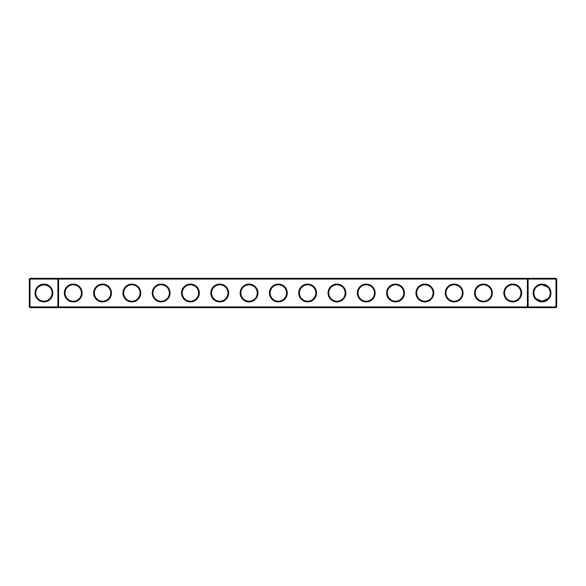 <?xml version="1.0" encoding="UTF-8"?>
<svg xmlns="http://www.w3.org/2000/svg" width="586" height="586" viewBox="0 0 586 586"><rect width="100%" height="100%" fill="white"/><g stroke="black" fill="none" stroke-linecap="round" stroke-linejoin="round"><path stroke-width="0.88" d="M38.163 287.213C42.038 284.195 45.891 284.195 49.737 287.213M57.897 278.35L30.003 278.35L30.003 306.947L57.897 306.947L57.897 279.053L29.3 279.053L29.3 306.947L30.003 306.947L30.003 307.65L57.897 307.65L57.897 306.947L527.4 306.947L527.4 279.053L58.6 279.053L58.6 306.947L57.897 307.65L528.103 307.65L527.4 306.947L528.103 306.947L528.103 279.053L527.4 279.053L528.103 278.35L528.103 279.053L555.997 279.053L555.997 306.947L528.103 306.947L528.103 307.65L555.997 307.65L556.7 306.947L556.7 279.053L555.997 279.053L555.997 278.35L57.897 278.35L57.897 279.053L58.6 279.053L57.897 278.35M43.95 301.182A8.182 8.182 0 0 1 36.867 288.913A8.182 8.182 0 0 1 51.033 288.913A8.182 8.182 0 0 1 43.95 301.182C41.247 300.948 39.321 300.149 38.163 298.787M49.737 298.787L47.429 300.406M555.997 278.35L556.7 279.053M30.003 278.35L29.3 279.053M43.95 301.885A8.885 8.885 0 0 1 36.259 288.561A8.885 8.885 0 0 1 51.641 288.561A8.885 8.885 0 0 1 43.95 301.885M73.25 301.907A8.907 8.907 0 0 0 80.963 288.546A8.907 8.907 0 0 0 65.537 288.546A8.907 8.907 0 0 0 73.25 301.907M102.55 301.907A8.907 8.907 0 0 0 110.263 288.546A8.907 8.907 0 0 0 94.837 288.546A8.907 8.907 0 0 0 102.55 301.907M131.85 301.907A8.907 8.907 0 0 0 139.563 288.546A8.907 8.907 0 0 0 124.137 288.546A8.907 8.907 0 0 0 131.85 301.907M161.15 301.907A8.907 8.907 0 0 0 168.863 288.546A8.907 8.907 0 0 0 153.437 288.546A8.907 8.907 0 0 0 161.15 301.907M190.45 301.907A8.907 8.907 0 0 0 198.163 288.546A8.907 8.907 0 0 0 182.737 288.546A8.907 8.907 0 0 0 190.45 301.907M219.75 301.907A8.907 8.907 0 0 0 227.463 288.546A8.907 8.907 0 0 0 212.037 288.546A8.907 8.907 0 0 0 219.75 301.907M249.05 301.907A8.907 8.907 0 0 0 256.763 288.546A8.907 8.907 0 0 0 241.337 288.546A8.907 8.907 0 0 0 249.05 301.907M278.35 301.907A8.907 8.907 0 0 0 286.063 288.546A8.907 8.907 0 0 0 270.637 288.546A8.907 8.907 0 0 0 278.35 301.907M307.65 301.907A8.907 8.907 0 0 0 315.363 288.546A8.907 8.907 0 0 0 299.937 288.546A8.907 8.907 0 0 0 307.65 301.907M336.95 301.907A8.907 8.907 0 0 0 344.663 288.546A8.907 8.907 0 0 0 329.237 288.546A8.907 8.907 0 0 0 336.95 301.907M366.25 301.907A8.907 8.907 0 0 0 373.963 288.546A8.907 8.907 0 0 0 358.537 288.546A8.907 8.907 0 0 0 366.25 301.907M395.55 301.907A8.907 8.907 0 0 0 403.263 288.546A8.907 8.907 0 0 0 387.837 288.546A8.907 8.907 0 0 0 395.55 301.907M424.85 301.907A8.907 8.907 0 0 0 432.563 288.546A8.907 8.907 0 0 0 417.137 288.546A8.907 8.907 0 0 0 424.85 301.907M454.15 301.907A8.907 8.907 0 0 0 461.863 288.546A8.907 8.907 0 0 0 446.437 288.546A8.907 8.907 0 0 0 454.15 301.907M483.45 301.907A8.907 8.907 0 0 0 491.163 288.546A8.907 8.907 0 0 0 475.737 288.546A8.907 8.907 0 0 0 483.45 301.907M512.75 301.907A8.907 8.907 0 0 0 520.463 288.546A8.907 8.907 0 0 0 505.037 288.546A8.907 8.907 0 0 0 512.75 301.907M542.05 301.885A8.885 8.885 0 0 0 549.741 288.561A8.885 8.885 0 0 0 534.359 288.561A8.885 8.885 0 0 0 542.05 301.885M547.522 286.92L542.175 284.818M544.269 285.126L542.57 284.833L544.269 285.126M539.757 285.148L538.043 285.873L539.757 285.148M537.457 286.232L536.571 286.928L537.457 286.232M547.214 286.657L545.947 285.807L547.214 286.657M545.932 285.8L545.295 285.492L545.932 285.8M544.812 285.301L543.317 284.921L544.812 285.301M546.841 286.371L542.05 284.818M73.25 301.204A8.204 8.204 0 0 0 80.355 288.898A8.204 8.204 0 0 0 66.145 288.898A8.204 8.204 0 0 0 73.25 301.204M102.55 301.204A8.204 8.204 0 0 0 109.655 288.898A8.204 8.204 0 0 0 95.445 288.898A8.204 8.204 0 0 0 102.55 301.204M131.85 301.204A8.204 8.204 0 0 0 138.955 288.898A8.204 8.204 0 0 0 124.745 288.898A8.204 8.204 0 0 0 131.85 301.204M161.15 301.204A8.204 8.204 0 0 0 168.255 288.898A8.204 8.204 0 0 0 154.045 288.898A8.204 8.204 0 0 0 161.15 301.204M190.45 301.204A8.204 8.204 0 0 0 197.555 288.898A8.204 8.204 0 0 0 183.345 288.898A8.204 8.204 0 0 0 190.45 301.204M219.75 301.204A8.204 8.204 0 0 0 226.855 288.898A8.204 8.204 0 0 0 212.645 288.898A8.204 8.204 0 0 0 219.75 301.204M249.05 301.204A8.204 8.204 0 0 0 256.155 288.898A8.204 8.204 0 0 0 241.945 288.898A8.204 8.204 0 0 0 249.05 301.204M278.35 301.204A8.204 8.204 0 0 0 285.455 288.898A8.204 8.204 0 0 0 271.245 288.898A8.204 8.204 0 0 0 278.35 301.204M307.65 301.204A8.204 8.204 0 0 0 314.755 288.898A8.204 8.204 0 0 0 300.545 288.898A8.204 8.204 0 0 0 307.65 301.204M336.95 301.204A8.204 8.204 0 0 0 344.055 288.898A8.204 8.204 0 0 0 329.845 288.898A8.204 8.204 0 0 0 336.95 301.204M366.25 301.204A8.204 8.204 0 0 0 373.355 288.898A8.204 8.204 0 0 0 359.145 288.898A8.204 8.204 0 0 0 366.25 301.204M395.55 301.204A8.204 8.204 0 0 0 402.655 288.898A8.204 8.204 0 0 0 388.445 288.898A8.204 8.204 0 0 0 395.55 301.204M424.85 301.204A8.204 8.204 0 0 0 431.955 288.898A8.204 8.204 0 0 0 417.745 288.898A8.204 8.204 0 0 0 424.85 301.204M454.15 301.204A8.204 8.204 0 0 0 461.255 288.898A8.204 8.204 0 0 0 447.045 288.898A8.204 8.204 0 0 0 454.15 301.204M483.45 301.204A8.204 8.204 0 0 0 490.555 288.898A8.204 8.204 0 0 0 476.345 288.898A8.204 8.204 0 0 0 483.45 301.204M512.75 301.204A8.204 8.204 0 0 0 519.855 288.898A8.204 8.204 0 0 0 505.645 288.898A8.204 8.204 0 0 0 512.75 301.204M555.997 307.65L555.997 306.947L556.7 306.947M538.571 300.406L536.263 298.787L542.05 301.182A8.182 8.182 0 0 0 549.133 288.913A8.182 8.182 0 0 0 534.967 288.913A8.182 8.182 0 0 0 542.05 301.182L547.837 298.787M29.3 306.947L30.003 307.65M536.864 299.329L538.029 300.127L536.857 299.314M539.699 300.838L540.783 301.079L539.699 300.838M49.143 299.314L47.971 300.127L49.136 299.329M46.301 300.838L45.217 301.079L46.301 300.838"/></g></svg>
